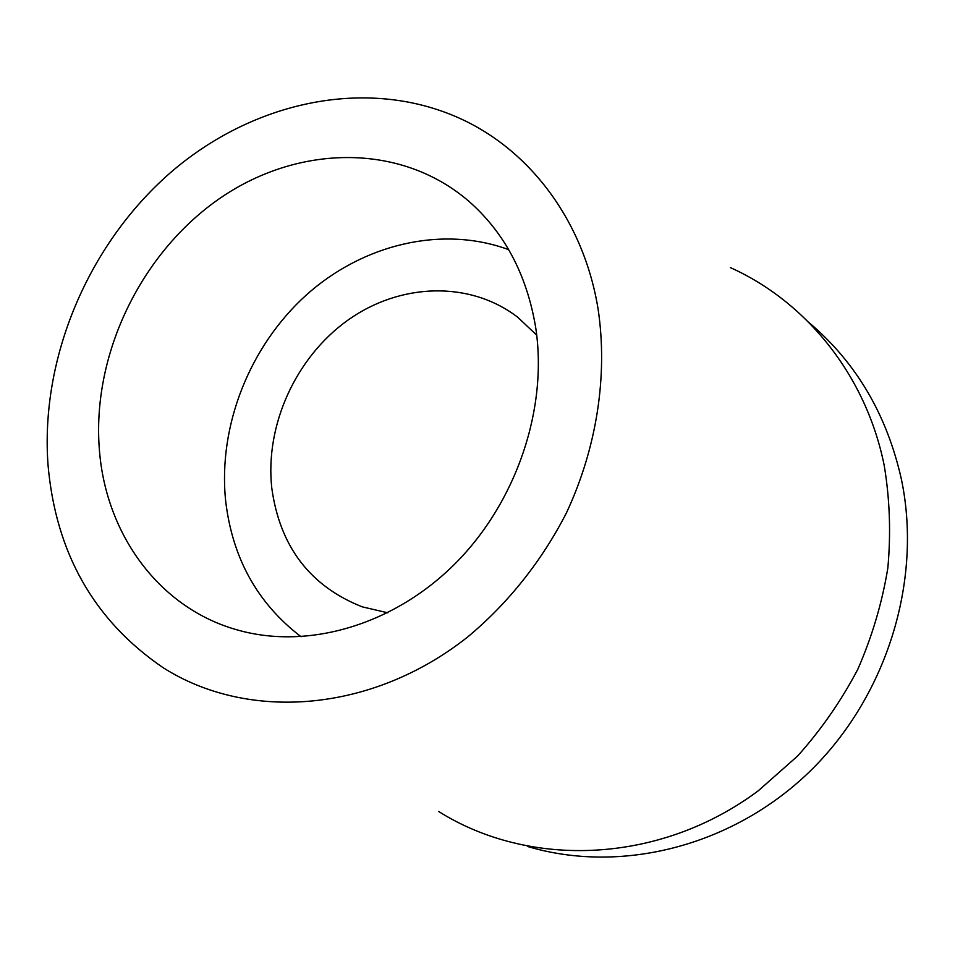 <?xml version="1.0" encoding="UTF-8"?>
<svg xmlns="http://www.w3.org/2000/svg" width="955" height="955" viewBox="0 0 955 955"><rect width="100%" height="100%" fill="white"/><g stroke="black" fill="none" stroke-linecap="round" stroke-linejoin="round"><path stroke-width="1.43" d="M99.427 450.271C105.957 534.669 159.521 608.586 238.07 630.145C307.976 649.83 393.52 625.286 455.177 563.629C516.715 501.912 548.206 408.048 535.6 326.956C526.671 274.228 504.252 232.184 468.344 200.825C399.345 141.841 295.799 144.754 217.8 199.786C139.657 254.913 91.632 356.12 99.427 450.271M301.076 636.746C257.313 603.274 232.149 557.768 225.583 500.241C218.122 425.93 249.565 346.438 305.994 295.286C362.554 244.396 441.759 225.01 508.693 249.661M536.722 335.169L517.658 317.179C469.585 280.376 400.014 282.966 347.954 320.104C295.835 357.277 264.905 425.178 271.769 487.981C279.839 546.535 310.005 586.167 362.291 606.867L387.814 612.8M808.921 322.515C856.229 362.47 887.088 414.924 901.52 479.852C922.637 581.428 886.324 697.938 808.587 772.631C730.694 847.276 619.771 873.944 527.852 846.56M438.691 811.511C529.548 868.656 659.821 864.287 758.365 790.716L797.604 756.026C821.228 729.668 841.319 700.695 857.877 669.133C872.13 636.496 882.122 602.82 887.828 568.106C891.003 533.284 889.809 499.095 884.223 465.527C866.066 375.184 806.092 301.625 730.408 267.627M598.128 309.277C607.917 375.172 596.982 447.346 566.542 512.668C541.963 560.836 508.132 603.321 467.878 636.818C371.65 713.134 247.512 721.55 162.959 667.581C94.044 620.499 55.724 552.909 48.013 464.81C40.206 358.316 87.872 245.137 169.68 173.333C251.583 101.958 365.037 76.531 457.97 117.549C528.915 148.837 583.696 220.008 598.128 309.277"/></g></svg>
